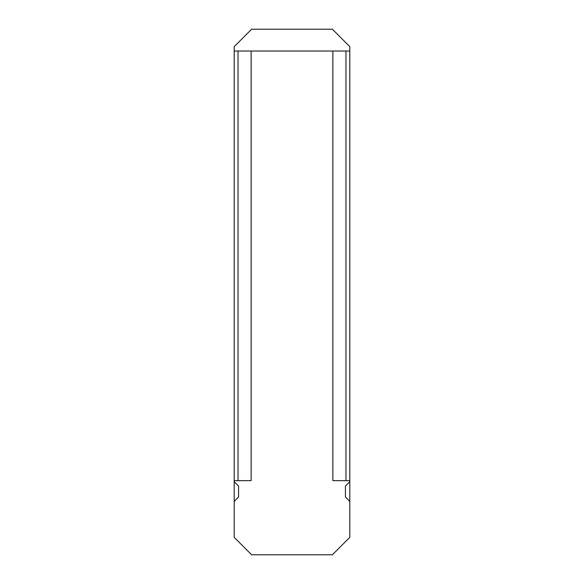 <?xml version="1.0" encoding="UTF-8"?>
<svg xmlns="http://www.w3.org/2000/svg" width="584" height="584" viewBox="0 0 584 584"><rect width="100%" height="100%" fill="white"/><g stroke="black" fill="none" stroke-linecap="round" stroke-linejoin="round"><path stroke-width="0.88" d="M345.962 480.647L349.794 480.647L349.794 51.012L345.962 51.012L345.962 480.647L332.865 480.647L332.865 51.012L345.962 51.012M238.038 51.012L234.206 51.012L234.206 480.647L251.135 480.647L251.135 51.012L238.038 51.012L238.038 480.647M332.865 51.012L251.135 51.012M234.206 480.647L234.206 501.364L238.564 497.006L238.564 486.1L234.206 481.742M234.206 501.364L234.206 537.353L251.653 554.8L332.347 554.8L349.794 537.353L349.794 481.742L345.436 486.1L345.436 497.006L349.794 501.364M349.794 481.742L349.794 480.647M234.206 51.012L234.206 46.647L251.653 29.2L332.347 29.2L349.794 46.647L349.794 51.012"/></g></svg>
